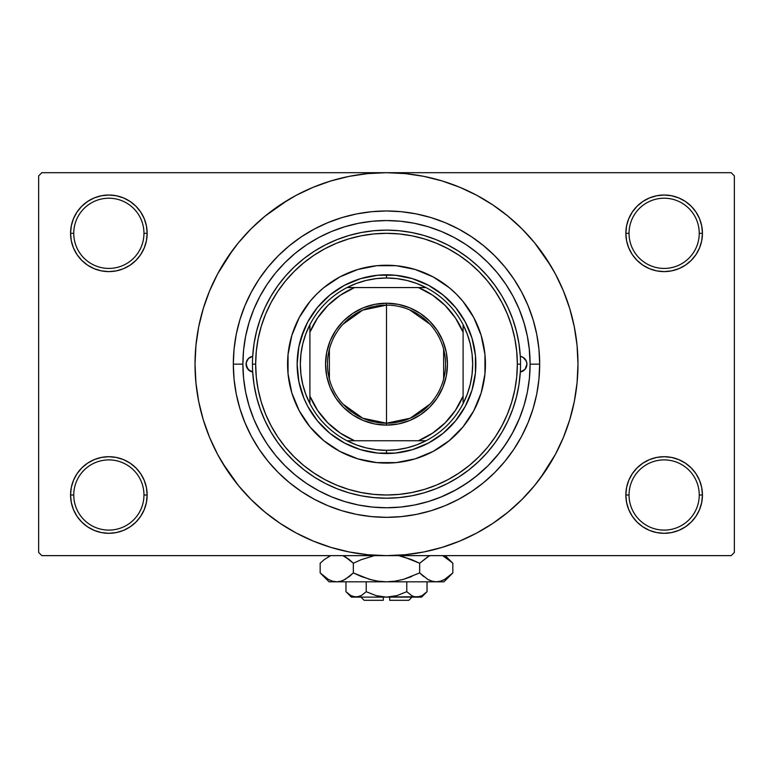<?xml version="1.0" encoding="UTF-8"?>
<svg xmlns="http://www.w3.org/2000/svg" width="773" height="773" viewBox="0 0 773 773"><rect width="100%" height="100%" fill="white"/><g stroke="black" fill="none" stroke-linecap="round" stroke-linejoin="round"><path stroke-width="1.16" d="M699.246 495A35.104 35.104 0 0 0 664.142 459.896A35.104 35.104 0 0 0 629.038 495L625.85 495A38.292 38.292 0 0 1 664.142 456.708A38.292 38.292 0 0 1 702.435 495L699.246 495A35.104 35.104 0 0 1 664.142 530.104A35.104 35.104 0 0 1 629.038 495A35.104 35.104 0 0 1 664.142 459.896A35.104 35.104 0 0 1 699.246 495L702.435 495L701.7 487.531L699.526 480.352L695.98 473.723L691.217 467.926L685.419 463.162L678.8 459.626L671.611 457.442L664.142 456.708L656.673 457.442L649.484 459.626L642.865 463.162L637.058 467.926L632.304 473.723L628.758 480.352L626.584 487.531L625.85 495L626.584 502.479L628.758 509.658L632.304 516.277L637.058 522.084L642.865 526.848L649.484 530.384L656.673 532.568L664.142 533.302L671.611 532.568L678.8 530.384L685.419 526.848L691.217 522.084L695.98 516.277L699.526 509.658L701.7 502.479L702.435 495A38.292 38.292 0 0 1 664.142 533.302A38.292 38.292 0 0 1 625.85 495L629.038 495A35.104 35.104 0 0 0 664.142 530.104A35.104 35.104 0 0 0 699.246 495M143.962 495A35.104 35.104 0 0 0 108.858 459.896A35.104 35.104 0 0 0 73.754 495L70.565 495A38.292 38.292 0 0 1 108.858 456.708A38.292 38.292 0 0 1 147.15 495L143.962 495A35.104 35.104 0 0 1 108.858 530.104A35.104 35.104 0 0 1 73.754 495A35.104 35.104 0 0 1 108.858 459.896A35.104 35.104 0 0 1 143.962 495L147.15 495L146.416 487.531L144.242 480.352L140.696 473.723L135.942 467.926L130.135 463.162L123.516 459.626L116.327 457.442L108.858 456.708L101.389 457.442L94.2 459.626L87.581 463.162L81.783 467.926L77.02 473.723L73.474 480.352L71.3 487.531L70.565 495L71.3 502.479L73.474 509.658L77.02 516.277L81.783 522.084L87.581 526.848L94.2 530.384L101.389 532.568L108.858 533.302L116.327 532.568L123.516 530.384L130.135 526.848L135.942 522.084L140.696 516.277L144.242 509.658L146.416 502.479L147.15 495A38.292 38.292 0 0 1 108.858 533.302A38.292 38.292 0 0 1 70.565 495L73.754 495A35.104 35.104 0 0 0 108.858 530.104A35.104 35.104 0 0 0 143.962 495M143.962 233.32A35.104 35.104 0 0 0 108.858 198.217A35.104 35.104 0 0 0 73.754 233.32L70.565 233.32A38.292 38.292 0 0 1 108.858 195.018A38.292 38.292 0 0 1 147.15 233.32L143.962 233.32A35.104 35.104 0 0 1 108.858 268.424A35.104 35.104 0 0 1 73.754 233.32A35.104 35.104 0 0 1 108.858 198.217A35.104 35.104 0 0 1 143.962 233.32L147.15 233.32L146.416 225.851L144.242 218.662L140.696 212.044L135.942 206.236L130.135 201.473L123.516 197.936L116.327 195.762L108.858 195.018L101.389 195.762L94.2 197.936L87.581 201.473L81.783 206.236L77.02 212.044L73.474 218.662L71.3 225.851L70.565 233.32L71.3 240.79L73.474 247.969L77.02 254.597L81.783 260.395L87.581 265.158L94.2 268.695L101.389 270.879L108.858 271.613L116.327 270.879L123.516 268.695L130.135 265.158L135.942 260.395L140.696 254.597L144.242 247.969L146.416 240.79L147.15 233.32A38.292 38.292 0 0 1 108.858 271.613A38.292 38.292 0 0 1 70.565 233.32L73.754 233.32A35.104 35.104 0 0 0 108.858 268.424A35.104 35.104 0 0 0 143.962 233.32M699.246 233.32A35.104 35.104 0 0 0 664.142 198.217A35.104 35.104 0 0 0 629.038 233.32L625.85 233.32A38.292 38.292 0 0 1 664.142 195.018A38.292 38.292 0 0 1 702.435 233.32L699.246 233.32A35.104 35.104 0 0 1 664.142 268.424A35.104 35.104 0 0 1 629.038 233.32A35.104 35.104 0 0 1 664.142 198.217A35.104 35.104 0 0 1 699.246 233.32L702.435 233.32L701.7 225.851L699.526 218.662L695.98 212.044L691.217 206.236L685.419 201.473L678.8 197.936L671.611 195.762L664.142 195.018L656.673 195.762L649.484 197.936L642.865 201.473L637.058 206.236L632.304 212.044L628.758 218.662L626.584 225.851L625.85 233.32L626.584 240.79L628.758 247.969L632.304 254.597L637.058 260.395L642.865 265.158L649.484 268.695L656.673 270.879L664.142 271.613L671.611 270.879L678.8 268.695L685.419 265.158L691.217 260.395L695.98 254.597L699.526 247.969L701.7 240.79L702.435 233.32A38.292 38.292 0 0 1 664.142 271.613A38.292 38.292 0 0 1 625.85 233.32L629.038 233.32A35.104 35.104 0 0 0 664.142 268.424A35.104 35.104 0 0 0 699.246 233.32M521.234 314.456L524.625 324.863M539.68 364.16L530.104 364.16L539.68 364.16L538.945 379.176L536.742 394.046L533.09 408.627L528.017 422.783L521.591 436.368L513.861 449.268L504.914 461.336L494.817 472.477L483.676 482.574L471.607 491.531L458.708 499.252L445.122 505.687L430.967 510.75L416.386 514.403L401.516 516.606L386.5 517.34L371.484 516.606L356.614 514.403L342.033 510.75L327.878 505.687L314.292 499.252L301.393 491.531L289.324 482.574L278.183 472.477L268.086 461.336L259.139 449.268L251.409 436.368L244.983 422.783L239.91 408.627L236.258 394.046L234.055 379.176L233.32 364.16A153.18 153.18 0 0 1 386.5 210.981A153.18 153.18 0 0 1 539.68 364.16A153.18 153.18 0 0 1 386.5 517.34A153.18 153.18 0 0 1 233.32 364.16L234.055 349.145L236.258 334.274L239.91 319.693L244.983 305.538L251.409 291.952L259.139 279.063L268.086 266.985L278.183 255.844L289.324 245.746L301.393 236.799L314.292 229.069L327.878 222.643L342.033 217.571L356.614 213.918L371.484 211.715L386.5 210.981L401.516 211.715L416.386 213.918L430.967 217.571L445.122 222.643L458.708 229.069L471.607 236.799L483.676 245.746L494.817 255.844L504.914 266.985L513.861 279.063L521.591 291.952L528.017 305.538L533.09 319.693L536.742 334.274L538.945 349.145L539.68 364.16M242.896 364.112L233.32 364.16L242.896 364.16A143.604 143.604 0 0 1 386.5 220.556A143.604 143.604 0 0 1 530.104 364.16A143.604 143.604 0 0 1 386.5 507.764A143.604 143.604 0 0 1 242.896 364.16L243.582 378.239L245.65 392.182L249.08 405.844L253.824 419.121L259.854 431.856L267.091 443.944L275.488 455.268L284.957 465.704L295.392 475.173L306.717 483.569L318.805 490.816L331.54 496.836L344.816 501.58L358.479 505.011L372.422 507.078L386.5 507.764L400.578 507.078L414.521 505.011L428.184 501.58L441.46 496.836L454.195 490.816L466.283 483.569L477.608 475.173L488.043 465.704L497.512 455.268L505.909 443.944L513.146 431.856L519.176 419.121L523.92 405.844L527.35 392.182L529.418 378.239L530.104 364.16L529.215 348.208M540.298 478.226L555.372 454.427L563.401 437.441L569.73 419.749L574.3 401.516L577.054 382.925L577.982 364.16A191.482 191.482 0 0 1 386.5 555.642A191.482 191.482 0 0 1 195.018 364.16A191.482 191.482 0 0 1 386.5 172.688A191.482 191.482 0 0 1 577.982 364.16L577.054 345.396L574.3 326.805L569.73 308.582L563.401 290.89L555.372 273.903L545.709 257.786L534.51 242.693L521.891 228.769L507.967 216.15L492.874 204.951L482.236 198.342M222.266 462.602L238.49 485.637L251.109 499.551L265.033 512.17L280.126 523.369L296.243 533.032L313.229 541.061L330.921 547.39L349.145 551.961L367.735 554.714L386.5 555.642L731.161 555.642L734.35 552.444L734.35 175.877L734.35 552.444L731.161 555.642L41.839 555.642L38.65 552.444L38.65 175.877L41.839 172.688L386.5 172.688L41.839 172.688L38.65 175.877L38.65 552.444L41.839 555.642L386.5 555.642L405.265 554.714L423.855 551.961L442.079 547.39L459.771 541.061L476.757 533.032L492.874 523.369L507.967 512.17L521.891 499.551L534.51 485.637L545.709 470.544L552.328 459.896M731.161 172.688L386.5 172.688L731.161 172.688L734.35 175.877L731.161 172.688M519.91 311.007L518.258 307.045M490.285 264.907L487.84 262.414M455.336 238.123L450.417 235.562M268.743 281.952L265.419 286.938M255.322 305.712L253.042 311.132M250.336 318.534L248.626 323.974M529.215 380.123L529.418 378.239M399.931 507.136L401.351 507.001M371.591 506.991L373.088 507.136M440.581 497.194L456.099 489.773M459.993 487.541L471.124 480.188M475.095 477.183L488.043 465.704M488.246 465.501L499.522 452.756M502.527 448.784L509.88 437.653M512.113 433.769L519.533 418.241M484.942 528.394L492.874 523.369M550.734 265.719L534.51 242.693M288.058 199.927L265.033 216.15L251.109 228.769L238.49 242.693L227.291 257.786L220.672 268.424M232.702 250.094L217.628 273.903L209.599 290.89L203.27 308.582L198.7 326.805L195.946 345.396L195.018 364.16L195.946 382.925L198.7 401.516L203.27 419.749L209.599 437.441L217.628 454.427L227.291 470.544L238.49 485.637M280.126 523.369L290.764 529.988M637.058 206.236L632.304 212.044M628.758 247.969L629.773 250.201M144.242 218.662L140.696 212.044M116.327 195.762L108.858 195.018M123.516 268.695L125.342 267.883M135.942 260.395L140.696 254.597M144.242 480.352L143.227 478.12M135.942 522.084L140.696 516.277M649.484 459.626L647.658 460.437M637.058 467.926L632.304 473.723M628.758 509.658L632.304 516.277M656.673 532.568L664.142 533.302M492.874 204.951L476.757 195.289L459.771 187.259L442.079 180.93L423.855 176.36L405.265 173.606L386.5 172.688L367.735 173.606L349.145 176.36L330.921 180.93L313.229 187.259L296.243 195.289L280.126 204.951M252.694 372.026A7.981 7.981 0 0 1 246.085 364.16L246.568 361.426L247.959 359.03L250.085 357.242L252.694 356.305L254.037 343.705L256.559 331.298L260.24 319.181L265.042 307.47L270.936 296.262L277.865 285.662L285.749 275.758L294.542 266.646L304.156 258.404L314.505 251.109L325.491 244.819L337.028 239.591L349.01 235.475L361.32 232.518L373.852 230.721L386.5 230.132L399.148 230.721L411.68 232.518L423.991 235.475L435.972 239.591L447.509 244.819L458.495 251.109L468.844 258.404L478.458 266.646L487.251 275.758L495.135 285.662L502.064 296.262L507.958 307.47L512.76 319.181L516.441 331.298L518.963 343.705L520.306 356.305L522.915 357.242L525.041 359.03L526.432 361.426L526.915 364.16A7.981 7.981 0 0 1 520.306 372.026L518.963 384.616L516.441 397.022L512.76 409.139L507.958 420.85L502.064 432.059L495.135 442.658L487.251 452.563L478.458 461.674L468.844 469.916L458.495 477.221L447.509 483.512L435.972 488.729L423.991 492.845L411.68 495.812L399.148 497.599L386.5 498.199L373.852 497.599L361.32 495.812L349.01 492.845L337.028 488.729L325.491 483.512L314.505 477.221L304.156 469.916L294.542 461.674L285.749 452.563L277.865 442.658L270.936 432.059L265.042 420.85L260.24 409.139L256.559 397.022L254.037 384.616L252.694 372.026L247.959 369.301L246.085 364.16A7.981 7.981 0 0 1 252.694 356.305M463.037 426.851A98.934 98.934 0 0 0 485.434 364.16A98.934 98.934 0 0 1 386.5 463.095A98.934 98.934 0 0 1 287.566 364.16A98.934 98.934 0 0 0 309.963 426.851M310.089 426.996A98.934 98.934 0 0 0 323.665 440.571M323.81 440.697A98.934 98.934 0 0 0 339.849 451.403M339.878 451.422A98.934 98.934 0 0 0 433.122 451.422L415.217 458.833L396.201 462.612L376.799 462.612L357.783 458.833L339.869 451.413L323.742 440.639L310.031 426.918L299.248 410.792L291.827 392.877L288.049 373.861L288.049 354.469L291.827 335.443L299.248 317.529L310.031 301.402L316.544 294.204L323.742 287.691L339.869 276.908L357.783 269.487L376.799 265.709L396.201 265.709L415.217 269.487L433.131 276.908L449.258 287.691L456.457 294.204L462.969 301.402L473.752 317.529L481.173 335.443L484.951 354.469L484.951 373.861L481.173 392.877L473.752 410.792L462.969 426.918L449.258 440.639L433.131 451.413M433.151 451.403A98.934 98.934 0 0 0 449.19 440.697M449.335 440.571A98.934 98.934 0 0 0 462.911 426.996M252.462 364.16L255.66 364.16A130.84 130.84 0 0 1 386.5 233.32A130.84 130.84 0 0 1 517.34 364.16L520.538 364.16A134.038 134.038 0 0 0 386.5 230.132A134.038 134.038 0 0 0 252.462 364.16A134.038 134.038 0 0 1 386.5 230.132A134.038 134.038 0 0 1 520.538 364.16A134.038 134.038 0 0 1 386.5 498.199A134.038 134.038 0 0 1 252.462 364.16A134.038 134.038 0 0 0 386.5 498.199A134.038 134.038 0 0 0 520.538 364.16L517.34 364.16L516.712 351.338L514.828 338.632L511.707 326.177L507.388 314.089L501.89 302.485L495.29 291.469L487.647 281.159L479.018 271.642L469.501 263.023L459.191 255.37L448.176 248.771L436.571 243.282L424.483 238.954L412.028 235.833L399.322 233.948L386.5 233.32L373.678 233.948L360.972 235.833L348.517 238.954L336.429 243.282L324.824 248.771L313.809 255.37L303.499 263.023L293.982 271.642L285.353 281.159L277.71 291.469L271.11 302.485L265.612 314.089L261.293 326.177L258.172 338.632L256.288 351.338L255.66 364.16L256.288 376.982L258.172 389.689L261.293 402.144L265.612 414.231L271.11 425.836L277.71 436.851L285.353 447.171L293.982 456.679L303.499 465.307L313.809 472.95L324.824 479.55L336.429 485.048L348.517 489.367L360.972 492.488L373.678 494.372L386.5 495L399.322 494.372L412.028 492.488L424.483 489.367L436.571 485.048L448.176 479.55L459.191 472.95L469.501 465.307L479.018 456.679L487.647 447.171L495.29 436.851L501.89 425.836L507.388 414.231L511.707 402.144L514.828 389.689L516.712 376.982L517.34 364.16A130.84 130.84 0 0 1 386.5 495A130.84 130.84 0 0 1 255.66 364.16L252.462 364.16M529.418 350.082L527.35 336.149L523.92 322.476L519.176 309.2L513.146 296.465L505.909 284.377L497.512 273.053L488.043 262.617L477.608 253.148L466.283 244.751L454.195 237.514L441.46 231.485L428.184 226.74L414.521 223.31L400.578 221.242L386.5 220.556L372.422 221.242L358.479 223.31L344.816 226.74L331.54 231.485L318.805 237.514L306.717 244.751L295.392 253.148L284.957 262.617L275.488 273.053L267.091 284.377L259.854 296.465L253.824 309.2L249.08 322.476L245.65 336.149L243.582 350.082L242.896 364.16M520.306 356.305A7.981 7.981 0 0 1 526.915 364.16L525.041 369.301L520.306 372.026M523.833 322.186L522.857 319.114M522.181 317.104L521.688 315.722M520.992 313.809L520.673 312.978M519.92 311.036L519.176 309.2M344.816 226.74L331.54 231.485M249.08 405.844L253.824 419.121M428.184 501.58L429.054 501.319M429.479 501.184L430.271 500.933M431.025 500.691L431.624 500.498M438.813 497.899L441.46 496.836M300.987 338.226L307.693 322.041L317.423 307.47L329.81 295.083L344.381 285.353L360.566 278.657L377.746 275.236L395.254 275.236L412.434 278.657L428.619 285.353L443.19 295.083L455.577 307.47L465.307 322.041L472.013 338.226L475.424 355.406L475.424 372.924L472.013 390.104L465.307 406.279L455.577 420.85L443.19 433.238L428.619 442.968L412.434 449.673L395.254 453.084L377.746 453.084L360.566 449.673L344.381 442.968L329.81 433.238L317.423 420.85L307.693 406.279L303.944 398.356L298.861 381.591L297.141 364.16L298.861 346.729L303.944 329.965M456.457 294.204L449.258 287.691M424.358 272.763L415.217 269.487M316.544 294.204L310.031 301.402M295.102 326.303L291.827 335.443M316.544 434.117L323.742 440.639M348.642 455.558L357.783 458.833M456.457 434.117L462.969 426.918M477.898 402.018L481.173 392.877M472.013 390.104L469.056 398.356M360.566 449.673L352.304 446.717M412.434 278.657L420.696 281.604M299.248 317.539A98.934 98.934 0 0 0 287.566 364.16A98.934 98.934 0 0 1 386.5 265.236A98.934 98.934 0 0 1 485.434 364.16A98.934 98.934 0 0 0 473.752 317.539M473.743 317.51A98.934 98.934 0 0 0 463.037 301.47M462.911 301.325A98.934 98.934 0 0 0 449.335 287.749M449.19 287.624A98.934 98.934 0 0 0 433.151 276.918M433.122 276.908A98.934 98.934 0 0 0 339.878 276.908M339.849 276.918A98.934 98.934 0 0 0 323.81 287.624M323.665 287.749A98.934 98.934 0 0 0 310.089 301.325M309.963 301.47A98.934 98.934 0 0 0 299.257 317.51M520.374 372.006L524.915 369.455M524.577 369.803L526.394 367.001M526.307 367.214L526.915 364.16L526.307 361.107L523.06 357.329M523.369 357.532L520.374 356.314M252.626 356.314L248.423 358.517L246.239 362.605L246.693 367.214L249.94 370.992M249.631 370.798L252.626 372.006M429.962 404.124L410.231 418.222L386.5 423.198A59.038 59.038 0 0 0 445.538 364.16A59.038 59.038 0 0 0 386.5 305.122L386.5 303.209A60.951 60.951 0 0 1 447.451 364.16A60.951 60.951 0 0 1 386.5 425.111L386.5 305.122A59.038 59.038 0 0 1 445.538 364.16A59.038 59.038 0 0 1 386.5 423.198L362.769 418.222L343.038 404.124M409.651 309.847L429.962 324.206M443.625 349.251L443.625 379.07M309.905 403.632A86.161 86.161 0 0 1 309.905 324.689L305.77 334.052L302.765 343.85L300.948 353.937L300.339 364.16L300.948 374.383L302.765 384.471L305.77 394.269L309.905 403.632A86.161 86.161 0 0 0 347.029 440.755L356.392 444.9L366.189 447.896L376.277 449.712L386.5 450.33A86.161 86.161 0 0 1 347.029 440.755L425.971 440.755A86.161 86.161 0 0 1 386.5 450.33L396.723 449.712L406.811 447.896L416.608 444.9L425.971 440.755A86.161 86.161 0 0 0 463.095 403.632L467.23 394.269L470.235 384.471L472.052 374.383L472.661 364.16L472.052 353.937L470.235 343.85L467.23 334.052L463.095 324.689A86.161 86.161 0 0 1 463.095 403.632L463.095 324.689A86.161 86.161 0 0 0 425.971 287.566L416.608 283.43L406.811 280.425L396.723 278.609L386.5 278L386.5 274.801A89.359 89.359 0 0 0 297.141 364.16A89.359 89.359 0 0 0 386.5 453.519L386.5 450.33L386.5 453.519A89.359 89.359 0 0 1 297.141 364.16A89.359 89.359 0 0 1 386.5 274.801A89.359 89.359 0 0 1 475.859 364.16A89.359 89.359 0 0 1 386.5 453.519A89.359 89.359 0 0 0 475.859 364.16A89.359 89.359 0 0 0 386.5 274.801L386.5 278L376.277 278.609L366.189 280.425L356.392 283.43L347.029 287.566A86.161 86.161 0 0 1 425.971 287.566L347.029 287.566A86.161 86.161 0 0 0 309.905 324.689L309.905 403.632A86.161 86.161 0 0 0 347.029 440.755L418.415 440.755L432.667 433.102L445.171 422.831L455.442 410.328L463.095 396.076L463.095 332.245L455.442 317.993L445.171 305.49L432.667 295.218L418.415 287.566L354.585 287.566L340.333 295.218L327.829 305.49L317.558 317.993L309.905 332.245L309.905 396.076L317.558 410.328L327.829 422.831L340.333 433.102L354.585 440.755A82.972 82.972 0 0 1 309.905 396.076L309.905 403.632M386.5 303.209L398.395 304.378L409.825 307.847L420.367 313.48L429.604 321.056L437.18 330.293L442.813 340.835L446.282 352.266L447.451 364.16L446.282 376.055L442.813 387.486L437.18 398.027L429.604 407.265L420.367 414.84L409.825 420.473L398.395 423.942L386.5 425.111L374.605 423.942L363.175 420.473L352.633 414.84L343.396 407.265L335.82 398.027L330.187 387.486L326.718 376.055L325.549 364.16L326.718 352.266L330.187 340.835L335.82 330.293L343.396 321.056L352.633 313.48L363.175 307.847L374.605 304.378L386.5 303.209L386.5 423.198A59.038 59.038 0 0 1 327.462 364.16A59.038 59.038 0 0 1 386.5 305.122A59.038 59.038 0 0 0 327.462 364.16A59.038 59.038 0 0 0 386.5 423.198L386.5 425.111A60.951 60.951 0 0 1 325.549 364.16A60.951 60.951 0 0 1 386.5 303.209M425.971 287.566A86.161 86.161 0 0 1 463.095 324.689L463.095 332.245A82.972 82.972 0 0 0 418.415 287.566L425.971 287.566M463.095 403.632A86.161 86.161 0 0 1 425.971 440.755L418.415 440.755A82.972 82.972 0 0 0 463.095 396.076L463.095 403.632M309.905 324.689A86.161 86.161 0 0 1 347.029 287.566L354.585 287.566A82.972 82.972 0 0 0 309.905 332.245L309.905 324.689M329.375 379.07L329.375 349.251M343.038 324.206L362.769 310.099L386.5 305.122M408.84 600.312L389.689 600.312L408.84 600.312L412.028 597.123M389.689 597.123L389.689 600.312L389.689 597.123M425.981 592.707L427.034 591.693L427.034 581.808L427.034 591.693L422.135 595.596L419.565 596.727L414.28 596.737L411.7 595.616L406.772 591.693L396.926 595.606L406.772 591.693L396.926 595.606L391.795 596.727L396.936 595.606L386.5 597.123L381.205 596.727L376.065 595.606L366.228 591.693L366.228 581.808L366.228 591.693L361.339 595.596L356.102 597.123L350.894 595.616L345.966 591.693L345.966 581.808L345.966 591.693L350.865 595.596L345.966 591.693L350.894 595.616L353.493 596.737M360.769 595.906L356.102 597.123L351.396 597.123L358.74 596.727M381.215 596.727L383.311 596.978M421.971 595.693L416.898 597.123L414.28 596.737L411.7 595.616L406.772 591.693L411.69 595.606L406.772 591.693L406.772 581.808L406.772 591.693L411.661 595.596M414.241 596.727L412.83 596.196M452.031 573.711L452.833 572.919L452.833 563.246L452.833 572.919L444.813 579.306L440.6 581.151L436.243 581.808L443.944 581.808L329.056 581.808L336.757 581.808L332.458 581.17L328.235 579.335L320.167 572.919L320.167 563.246L324.119 559.671L330.66 555.642L324.129 559.662L320.167 563.246L320.167 572.919L320.969 573.711M343.463 555.903L349.377 559.662L353.338 563.246L353.338 572.919L345.318 579.306L341.115 581.151L336.757 581.808L341.077 581.161M332.4 581.151L336.757 581.808L341.048 581.17L336.757 581.808L386.5 581.808L377.862 581.161L369.426 579.325L377.833 581.161L386.5 581.808L395.138 581.161L403.574 579.325L395.167 581.161L386.5 581.808L436.243 581.808L431.952 581.17L427.73 579.335L419.662 572.919L419.662 563.246L419.662 572.919L423.614 576.494L419.662 572.919L403.554 579.325L411.758 576.494L403.554 579.325L395.138 581.161L403.574 579.325L395.167 581.161L386.5 581.808L377.833 581.161L386.5 581.808L377.833 581.161L369.426 579.325L353.338 572.919L361.233 576.494L353.338 572.919L345.318 579.306L341.115 581.151L336.757 581.808L332.458 581.17L328.235 579.335L320.167 572.919L329.056 581.808M343.231 580.368L349.386 576.494L353.338 572.919L353.338 563.246L345.299 556.85L349.377 559.662L342.845 555.642M374.325 555.642L361.233 559.671L374.325 555.642L361.233 559.671L374.325 555.642L361.242 559.671L353.338 563.246L349.386 559.671L353.338 563.246L361.233 559.671L353.338 563.246L349.386 559.671L343.55 555.951M398.675 555.642L411.758 559.671L419.662 563.246L411.767 559.671L419.662 563.246L428.6 556.357M431.885 581.151L429.537 580.262M443.944 581.808L452.833 572.919L444.813 579.306L440.6 581.151L436.243 581.808L440.542 581.17L436.243 581.808L431.952 581.17L427.682 579.306L429.45 580.223M443.113 555.98L451.973 562.406M419.662 572.919L403.574 579.325L419.662 572.919L427.682 579.306L419.662 572.919M444.765 579.335L443.113 580.185L444.765 579.335M436.011 581.808L431.923 581.161M369.426 579.325L353.338 572.919L361.233 576.494L372.344 580.088M321.346 574.059L323.993 576.387M403.574 556.84L419.662 563.246L427.682 556.86L419.662 563.246L411.767 559.671L400.656 556.077M444.939 556.937L452.833 563.246L445.219 555.642M451.674 562.126L449.519 560.193M429.45 555.951L427.73 556.831L429.45 555.951M320.969 562.464L320.167 563.246M328.235 556.831L329.887 555.98L328.235 556.831M389.689 596.978L419.575 596.717M376.2 595.645L386.5 597.123L356.102 597.123L421.604 597.123L427.034 591.693L422.135 595.596L426.338 592.379M396.926 595.606L406.772 591.693M391.795 596.727L393.496 596.437L391.795 596.727M361.3 595.616L366.228 591.693L361.339 595.596M366.209 591.722L376.065 595.606M356.102 597.123L358.72 596.737L353.474 596.737L356.102 597.123M383.311 600.312L364.16 600.312L383.311 600.312L383.311 597.123L383.311 600.312M360.092 596.225L358.759 596.727M343.289 580.339L341.115 581.151M436.252 581.808L440.542 581.17M329.887 580.185L328.1 579.257M386.5 581.808L386.017 581.808M416.898 597.123L414.26 596.727M412.743 596.157L411.7 595.616M351.86 596.118L350.894 595.616M381.205 596.727L379.504 596.437M351.396 597.123L345.966 591.693M364.16 600.312L360.972 597.123"/></g></svg>
